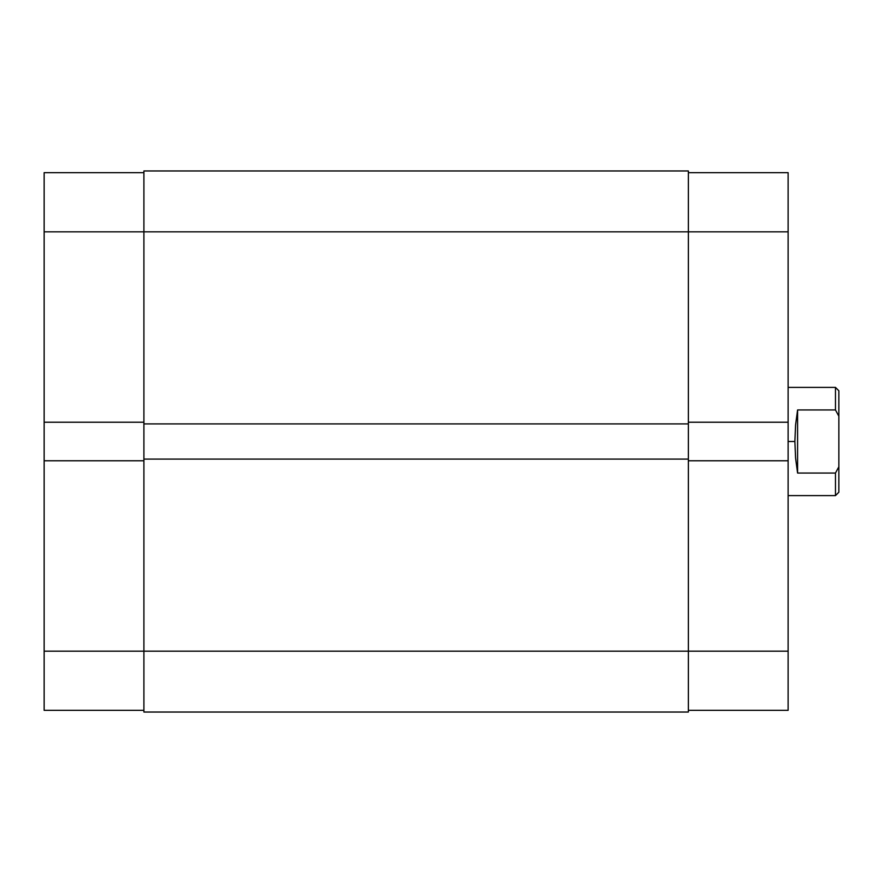 <?xml version="1.0" encoding="UTF-8"?>
<svg xmlns="http://www.w3.org/2000/svg" width="883" height="883" viewBox="0 0 883 883"><rect width="100%" height="100%" fill="white"/><g stroke="black" fill="none" stroke-linecap="round" stroke-linejoin="round"><path stroke-width="1.32" d="M44.15 460.771L44.15 651.168L143.907 651.168L44.15 651.168L44.15 710.34L143.907 710.34L44.15 710.34L44.15 422.229L44.15 460.771L143.907 460.771L44.15 460.771M44.15 172.66L143.907 172.66L44.15 172.66L44.15 422.229L143.907 422.229L44.15 422.229L44.15 231.832L143.907 231.832L44.15 231.832L44.15 172.66M143.907 712.04L688.365 712.04L688.365 651.168L143.907 651.168L143.907 712.04L688.365 712.04L688.365 459.083L143.907 459.083L143.907 651.168L688.365 651.168L688.365 459.083L143.907 459.083L143.907 423.917L143.907 712.04M688.365 459.083L688.365 423.917L143.907 423.917L688.365 423.917L688.365 231.832L143.907 231.832L143.907 423.917L143.907 231.832L688.365 231.832L688.365 170.96L143.907 170.96L143.907 231.832L143.907 170.96L688.365 170.96L688.365 231.832L788.122 231.832L688.365 231.832L688.365 459.083M788.122 422.229L788.122 172.66L688.365 172.66L788.122 172.66L788.122 460.771L788.122 422.229L688.365 422.229L788.122 422.229M788.122 710.34L688.365 710.34L788.122 710.34L788.122 460.771L688.365 460.771L788.122 460.771L788.122 651.168L688.365 651.168L788.122 651.168L788.122 710.34M835.473 409.955L835.473 387.394L835.473 409.955L838.85 416.191L838.85 390.772L838.85 466.809L838.85 416.191L835.473 409.955L797.592 409.955L835.473 409.955M795.583 424.933L797.592 409.955L797.592 473.045L795.583 458.067L794.888 441.5L795.583 424.933L797.592 409.955L797.592 473.045L795.583 458.067L794.888 441.5L788.122 441.5L794.888 441.5L795.583 424.933M835.473 473.045L797.592 473.045L835.473 473.045L835.473 495.606L835.473 473.045L838.85 466.809L835.473 473.045M838.85 492.228L838.85 466.809L838.85 492.228L835.473 495.606L788.122 495.606M838.85 390.772L835.473 387.394L788.122 387.394"/></g></svg>
